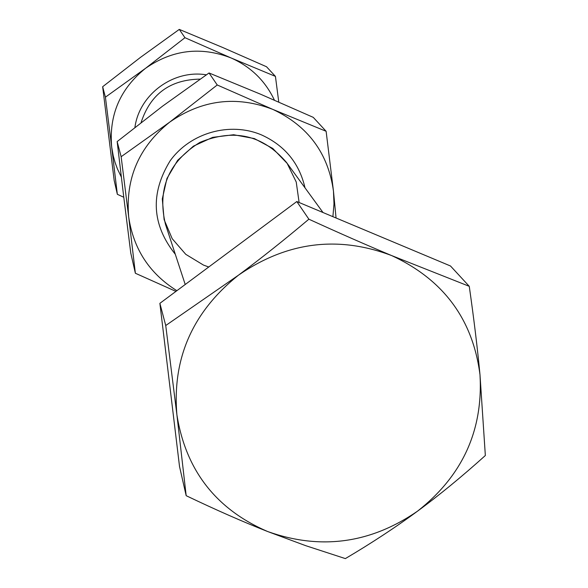 <?xml version="1.0" encoding="UTF-8"?>
<svg xmlns="http://www.w3.org/2000/svg" width="588" height="588" viewBox="0 0 588 588"><rect width="100%" height="100%" fill="white"/><g stroke="black" fill="none" stroke-linecap="round" stroke-linejoin="round"><path stroke-width="0.88" d="M261.645 134.975C230.04 121.466 190.247 132.697 170.079 160.906C150.065 193.665 151.807 224.785 175.297 254.273C151.807 224.785 150.065 193.665 170.079 160.906C190.247 132.697 230.04 121.466 261.645 134.975C284.864 145.596 299.314 163.207 304.996 187.815C299.314 163.207 284.864 145.596 261.645 134.975M208.747 267.003L203.499 265.092L185.764 254.332L172.203 238.699L164.118 219.625L162.295 198.906L166.941 178.495L177.635 160.333L193.379 146.169L212.665 137.357L233.656 134.74L254.347 138.562L272.759 148.433L287.164 163.391L296.227 182.001L299.123 202.507M332.896 216.671L333.991 203.896L333.462 191.1C328.17 153.137 307.972 125.906 272.861 109.412C236.508 95.44 202.125 99.681 169.712 122.12C139.011 146.809 125.34 178.392 128.684 216.869C133.417 248.952 149.484 273.56 176.878 290.7C149.484 273.56 133.417 248.952 128.684 216.869L135.372 273.251L175.937 291.398L135.372 273.251L128.684 216.869C125.34 178.392 139.011 146.809 169.712 122.12L217.237 84.981L272.861 109.412L326.119 131.286L333.462 191.1L336.057 217.994L333.462 191.1L333.991 203.896L332.896 216.671M117.152 141.59L162.545 106.178L209.034 72.971L260.462 94.168L313.257 117.357L326.119 131.286L313.257 117.357L260.462 94.168L209.034 72.971L217.237 84.981L209.034 72.971L162.545 106.178L117.152 141.59L121.143 156.717L169.712 122.12L121.143 156.717L128.684 216.869L121.143 156.717L117.152 141.59L123.649 196.194L117.152 141.59M130.801 253.222L123.649 196.194L130.801 253.222L135.372 273.251L130.801 253.222M326.119 131.286L272.861 109.412C307.972 125.906 328.17 153.137 333.462 191.1L326.119 131.286M272.861 109.412L217.237 84.981L169.712 122.12C202.125 99.681 236.508 95.44 272.861 109.412M200.148 79.115C170.064 79.6 150.381 94.087 141.083 122.569C150.381 94.087 170.064 79.6 200.148 79.115M206.337 74.823C173.394 69.296 139.282 94.44 134.924 127.39C139.282 94.44 173.394 69.296 206.337 74.823M274.427 100.166C265.247 80.791 250.775 66.709 231.003 57.925C200.831 46.254 172.35 49.715 145.545 68.311C120.15 88.759 108.861 114.998 111.676 147.037L113.263 155.967L115.086 162.516L117.424 168.896L121.334 177.054L117.424 168.896L115.086 162.516L113.263 155.967L111.676 147.037L117.343 194.305L123.781 197.252L117.343 194.305L111.676 147.037C108.861 114.998 120.15 88.759 145.545 68.311C172.35 49.715 200.831 46.254 231.003 57.925C250.775 66.709 265.247 80.791 274.427 100.166M275.434 76.389L231.003 57.925L184.955 37.698L145.545 68.311L105.414 97.174L111.676 147.037L105.414 97.174L145.545 68.311L184.955 37.698L179.289 29.4L140.591 57.293L102.657 86.723L105.414 97.174L102.657 86.723L140.591 57.293L179.289 29.4L184.955 37.698L231.003 57.925L275.434 76.389L266.526 66.745L222.433 47.378L179.289 29.4L222.433 47.378L266.526 66.745L275.434 76.389L278.763 102.055L275.434 76.389M114.175 180.428L102.657 86.723L114.175 180.428L117.343 194.305L114.175 180.428M323.01 212.525L286.385 162.295C262.777 134.975 233.928 128.346 199.854 142.406C168.536 161.854 157.069 189.138 165.456 224.263L185.213 284.496M391.667 255.582C366.684 245.137 339.085 233.01 308.869 219.192C284.247 239.955 260.778 258.617 238.449 275.191C286.878 241.83 337.946 235.296 391.667 255.582C443.425 279.587 472.862 319.328 479.992 374.799C477.5 348.456 473.928 318.961 469.261 286.312L391.667 255.582L469.261 286.312C473.928 318.961 477.5 348.456 479.992 374.799C483.218 430.475 462.389 475.935 417.509 511.178C439.346 495.125 461.955 476.574 485.343 455.516L479.992 374.799L485.343 455.516C461.955 476.574 439.346 495.125 417.509 511.178C370.514 543.547 320.541 550.324 267.606 531.515C215.98 509.186 185.742 470.268 176.9 414.768C172.115 358.408 192.636 311.883 238.449 275.191L165.735 325.524L176.9 414.768L186.183 495.691C215.664 509.796 242.807 521.74 267.606 531.515L305.664 545.657L345.362 558.6C371.638 543.077 395.695 527.267 417.509 511.178C395.695 527.267 371.638 543.077 345.362 558.6L305.664 545.657L267.606 531.515C242.807 521.74 215.664 509.796 186.183 495.691L179.531 466.563L186.183 495.691L176.9 414.768L165.735 325.524L159.877 303.334L179.531 466.563L159.877 303.334L165.735 325.524L238.449 275.191C260.778 258.617 284.247 239.955 308.869 219.192L296.815 201.537L159.877 303.334L296.815 201.537L450.496 265.989L469.261 286.312L450.496 265.989L296.815 201.537L308.869 219.192C339.085 233.01 366.684 245.137 391.667 255.582C337.946 235.296 286.878 241.83 238.449 275.191C192.636 311.883 172.115 358.408 176.9 414.768C185.742 470.268 215.98 509.186 267.606 531.515C320.541 550.324 370.514 543.547 417.509 511.178C462.389 475.935 483.218 430.475 479.992 374.799C472.862 319.328 443.425 279.587 391.667 255.582"/></g></svg>
